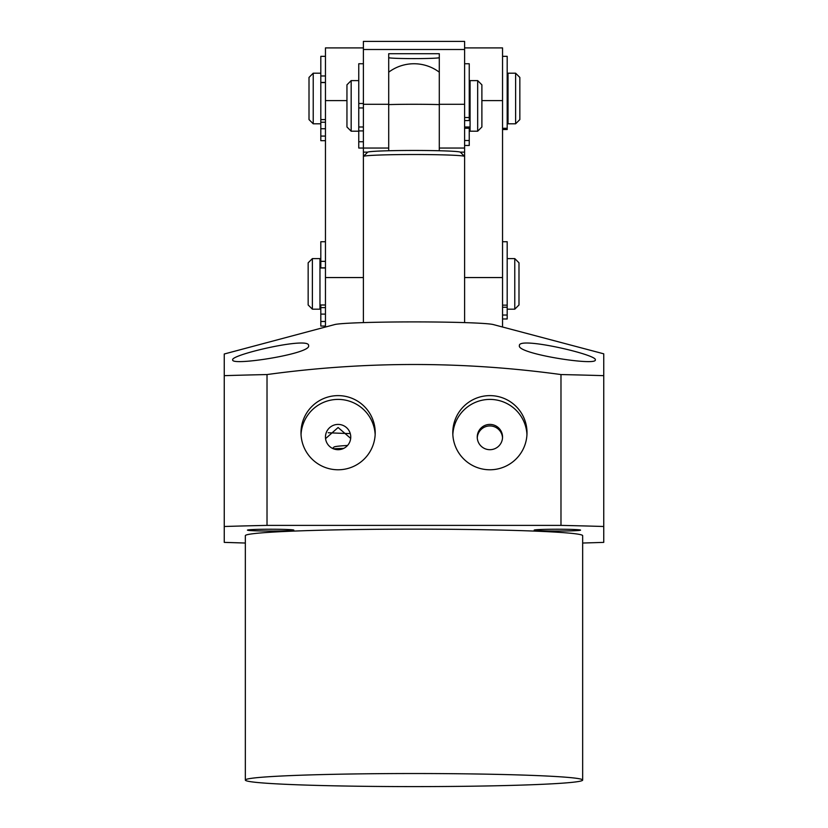 <?xml version="1.0" encoding="UTF-8"?>
<svg xmlns="http://www.w3.org/2000/svg" width="828" height="828" viewBox="0 0 828 828"><rect width="100%" height="100%" fill="white"/><g stroke="black" fill="none" stroke-linecap="round" stroke-linejoin="round"><path stroke-width="1.24" d="M439.295 150.334L439.295 148.046L464.601 148.046L464.601 156.471A50.601 1.956 180 0 0 464.56 156.399A50.601 1.956 180 0 0 414 154.515A50.601 1.956 180 0 0 363.44 156.399A50.601 1.956 180 0 0 363.399 156.471L363.399 322.599M464.56 156.399L460.347 152.186A46.378 1.801 180 0 0 414 150.458A46.378 1.801 180 0 0 367.653 152.186L363.44 156.399M332.587 448.434L333.943 447.079A80.119 3.105 0 0 1 347.543 445.464M333.384 448.786A105.415 4.088 0 0 1 343.734 448.372M388.705 92.291L388.705 150.748M439.295 150.748L439.295 81.289M388.705 72.181A42.166 42.166 0 0 1 439.295 72.181A42.166 42.166 0 0 0 388.705 72.181L388.705 74.065M388.705 74.085L388.705 92.094M388.705 104.597A42.166 1.635 -0 0 1 414 104.276A42.166 1.635 0 0 1 439.295 104.597A42.166 1.635 180 0 0 388.705 104.597M439.295 81.154L439.295 72.45M439.295 75.027L439.295 77.853M502.544 327.019L502.544 277.556L464.601 277.556M481.886 100.592L502.544 100.592L502.544 277.556M502.544 100.592L502.544 47.9L464.601 47.9M325.456 327.019L325.456 47.9L363.399 47.9M367.736 152.124L363.399 152.124L363.399 148.046L363.399 156.471M363.399 63.746L358.762 63.746L358.762 148.046L363.399 148.046L363.399 41.4L464.601 41.4L464.601 104.276L439.295 104.276L439.295 53.716L388.705 53.716L388.705 104.276L363.399 104.276M358.762 80.606L351.175 80.606L351.175 131.207L358.762 131.207M477.673 131.207L477.673 80.606L470.076 80.606L470.076 131.207L477.673 131.207L481.886 126.994L481.886 84.829L477.673 80.606M351.175 80.606L346.953 84.829L346.953 126.994L351.175 131.207M319.97 263.935L319.97 309.186L312.384 309.186L312.384 258.595L319.97 258.595L319.97 263.935M514.778 258.595L518.99 262.807L518.99 304.973L514.778 309.186L514.778 258.595L507.191 258.595M514.778 309.186L507.191 309.186L507.191 241.724L502.544 241.724M312.384 258.595L308.161 262.807L308.161 304.973L312.384 309.186M325.456 56.335L320.809 56.335L320.809 140.667L325.456 140.667M320.809 73.195L313.222 73.195L313.222 123.796L320.809 123.796M515.616 90.925L515.616 73.195L508.03 73.195L508.03 123.796L515.616 123.796L515.616 90.925M313.222 73.195L309.01 77.418L309.01 119.584L313.222 123.796M515.616 123.796L519.839 119.584L519.839 77.418L515.616 73.195M502.544 129.52L507.191 129.52L507.191 56.335L502.544 56.335M320.809 82.572L325.456 82.572M320.809 122.233L325.456 122.233M320.809 119.625L325.456 119.625M325.456 241.724L320.809 241.724L320.809 267.972L325.456 267.972M320.809 304.973L320.809 326.056L325.456 326.056M320.809 307.623L325.456 307.623M320.809 305.014L325.456 305.014M358.762 130.917L363.399 130.917M363.399 49.504L464.601 49.504M358.762 148.046L388.705 148.046L388.705 104.276M464.601 104.276L464.601 152.124L460.264 152.124M439.295 104.276L439.295 148.046M388.705 57.639A25.295 0.983 180 0 0 414 58.612A25.295 0.983 180 0 0 439.295 57.639M464.601 120.567L469.238 120.567L469.238 63.746L464.601 63.746M464.601 145.48L469.238 145.48L469.238 126.994M469.238 128.247L464.601 128.247M464.601 87.178L464.601 117.504L469.238 117.504M502.544 318.966L507.191 318.966L507.191 315.033L502.544 315.033M507.191 309.186L507.191 315.033M245.336 780.069L245.336 535.685A168.664 6.531 180 0 1 414 529.144A168.664 6.531 180 0 1 582.664 535.685L582.664 780.069A168.664 6.531 0 0 1 414 786.6A168.664 6.531 0 0 1 245.336 780.069A168.664 6.531 0 0 1 414 773.528A168.664 6.531 0 0 1 582.664 780.069M534.174 530.127A23.194 0.9 0 0 1 557.368 529.227A23.194 0.9 0 0 1 580.552 530.127A23.194 0.9 0 0 1 557.368 531.027A23.194 0.9 0 0 1 534.174 530.127M247.448 530.127A23.194 0.9 0 0 1 270.632 529.227A23.194 0.9 0 0 1 293.826 530.127A23.194 0.9 0 0 1 270.632 531.027A23.194 0.9 0 0 1 247.448 530.127M603.747 353.825L493.271 324.555A80.119 3.105 180 0 0 414 321.906A80.119 3.105 180 0 0 334.729 324.555L224.253 354.001M224.253 354.363L224.253 542.381L245.336 543.033M603.747 354.363L603.747 375.664A303.597 11.768 180 0 0 560.98 374.556C462.997 361.143 365.003 361.143 267.02 374.556A303.597 11.768 180 0 0 224.253 375.664M519.415 345.649C517.707 336.189 598.033 354.87 595.311 359.89C597.06 366.224 516.299 353.722 519.415 345.649M232.689 359.89C229.956 354.881 310.21 336.189 308.585 345.649C311.732 353.701 231.002 366.224 232.689 359.89M527.001 432.692A37.105 37.074 180 0 1 489.897 469.776A37.105 37.074 180 0 1 452.792 432.692A37.105 37.074 180 0 1 489.897 395.618A37.105 37.074 180 0 1 527.001 432.692M375.208 432.692A37.105 37.074 180 0 1 338.103 469.776A37.105 37.074 180 0 1 300.999 432.692A37.105 37.074 180 0 1 338.103 395.618A37.105 37.074 180 0 1 375.208 432.692M477.249 437.049A12.648 12.637 0 0 0 489.897 449.697A12.648 12.637 0 0 0 502.544 437.049A12.648 12.637 0 0 0 489.897 424.412A12.648 12.637 0 0 0 477.249 437.049M325.456 437.049A12.648 12.637 0 0 0 338.103 449.697A12.648 12.637 0 0 0 350.751 437.049A12.648 12.637 0 0 0 338.103 424.412A12.648 12.637 0 0 0 325.456 437.049M350.679 438.385L338.103 427.507L325.642 438.561M582.664 543.033L603.747 542.381L603.747 526.494A303.597 11.768 180 0 0 560.98 525.387L267.02 525.387A303.597 11.768 180 0 0 224.253 526.494M603.747 526.494L603.747 375.664M560.98 374.556L560.98 525.387M267.02 525.387L267.02 374.556M526.96 434.586A37.105 37.074 0 0 0 489.897 399.406A37.105 37.074 0 0 0 452.844 434.586M375.156 434.586A37.105 37.074 0 0 0 338.103 399.406A37.105 37.074 0 0 0 301.04 434.586M502.524 437.815A12.648 12.637 0 0 0 489.897 425.934A12.648 12.637 0 0 0 477.27 437.815M328.219 432.723A105.415 4.088 180 0 0 349.126 433.561M363.399 277.556L325.456 277.556M325.456 100.592L346.953 100.592M507.191 128.278L502.544 128.278M325.456 75.969L320.809 75.969M320.809 82.438L325.456 82.438M325.456 136.082L320.809 136.082M325.456 128.723L320.809 128.723M325.456 261.358L320.809 261.358M320.809 267.827L325.456 267.827M325.456 321.471L320.809 321.471M325.456 314.112L320.809 314.112M363.399 103.49L358.762 103.49M363.399 141.754L358.762 141.754M469.238 140.512L464.601 140.512M507.191 305.149L502.544 305.149M464.601 156.471L464.601 322.599M363.399 126.994L358.762 126.994M470.076 126.994L464.601 126.994M470.076 84.829L469.238 84.829M325.456 304.973L319.97 304.973M320.809 262.807L319.97 262.807M508.03 77.418L507.191 77.418M325.456 119.584L320.809 119.584M508.03 119.584L507.191 119.584M363.399 107.95L358.762 107.95M507.191 307.24L502.544 307.24"/></g></svg>

